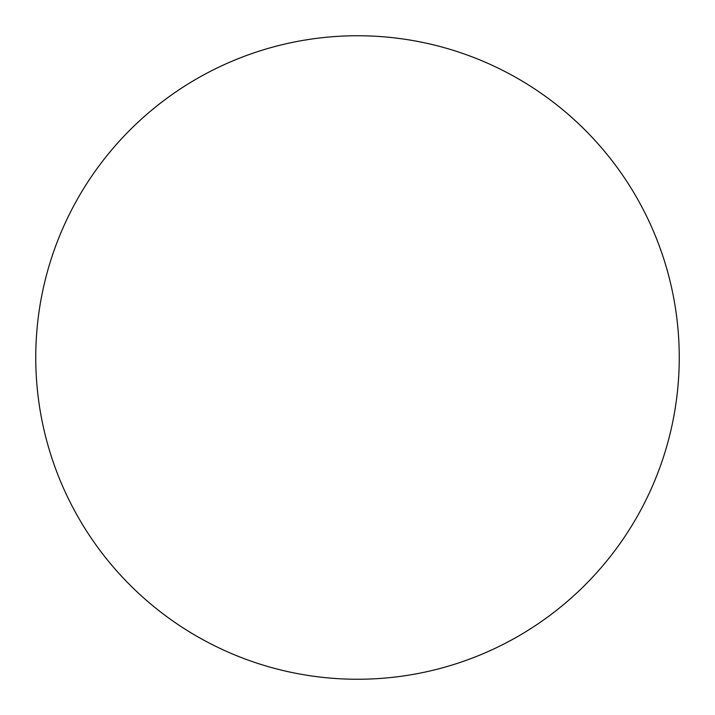 <?xml version="1.0" encoding="UTF-8"?>
<svg xmlns="http://www.w3.org/2000/svg" width="715" height="715" viewBox="0 0 715 715"><rect width="100%" height="100%" fill="white"/><g stroke="black" fill="none" stroke-linecap="round" stroke-linejoin="round"><path stroke-width="1.07" d="M679.25 357.5A321.75 321.75 0 0 1 357.5 679.25A321.75 321.75 0 0 1 35.75 357.5A321.75 321.75 0 0 1 357.5 35.75A321.75 321.75 0 0 1 679.25 357.5C679.25 336.372 677.185 315.449 673.065 294.732C668.945 274.006 662.841 253.888 654.761 234.368C646.673 214.858 636.761 196.312 625.026 178.741C613.291 161.179 599.948 144.93 585.013 129.987C570.07 115.052 553.821 101.709 536.259 89.974C518.688 78.239 500.143 68.327 480.632 60.239C461.112 52.159 440.994 46.055 420.268 41.935C399.551 37.815 378.628 35.75 357.5 35.75C336.372 35.75 315.449 37.815 294.732 41.935C274.006 46.055 253.888 52.159 234.368 60.239C214.858 68.327 196.312 78.239 178.741 89.974C161.179 101.709 144.93 115.052 129.987 129.987C115.052 144.93 101.709 161.179 89.974 178.741C78.239 196.312 68.327 214.858 60.239 234.368C52.159 253.888 46.055 274.006 41.935 294.732C37.815 315.449 35.75 336.372 35.75 357.5C35.75 378.628 37.815 399.551 41.935 420.268C46.055 440.994 52.159 461.112 60.239 480.632C68.327 500.143 78.239 518.688 89.974 536.259C101.709 553.821 115.052 570.07 129.987 585.013C144.93 599.948 161.179 613.291 178.741 625.026C196.312 636.761 214.858 646.673 234.368 654.761C253.888 662.841 274.006 668.945 294.732 673.065C315.449 677.185 336.372 679.25 357.5 679.25C378.628 679.25 399.551 677.185 420.268 673.065C440.994 668.945 461.112 662.841 480.632 654.761C500.143 646.673 518.688 636.761 536.259 625.026C553.821 613.291 570.07 599.948 585.013 585.013C599.948 570.07 613.291 553.821 625.026 536.259C636.761 518.688 646.673 500.143 654.761 480.632C662.841 461.112 668.945 440.994 673.065 420.268C677.185 399.551 679.25 378.628 679.25 357.5M89.974 536.259C101.709 553.821 115.052 570.07 129.987 585.013C144.93 599.948 161.179 613.291 178.741 625.026M536.259 625.026C553.821 613.291 570.07 599.948 585.013 585.013C599.948 570.07 613.291 553.821 625.026 536.259M625.026 178.741C613.291 161.179 599.948 144.93 585.013 129.987C570.07 115.052 553.821 101.709 536.259 89.974M178.741 89.974C161.179 101.709 144.93 115.052 129.987 129.987C115.052 144.93 101.709 161.179 89.974 178.741"/></g></svg>
